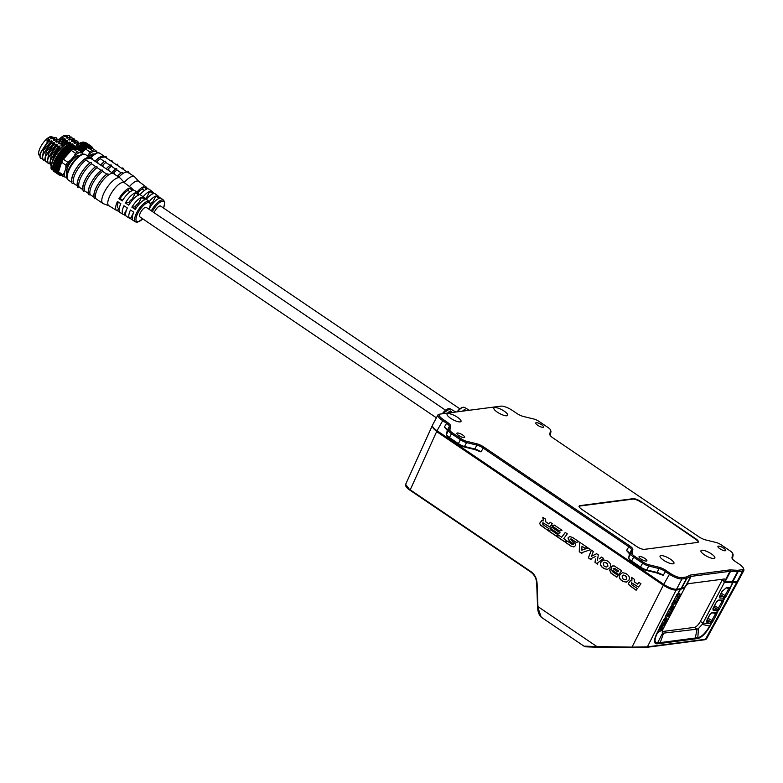 <?xml version="1.0" encoding="UTF-8"?>
<svg xmlns="http://www.w3.org/2000/svg" width="783" height="783" viewBox="0 0 783 783"><rect width="100%" height="100%" fill="white"/><g stroke="black" fill="none" stroke-linecap="round" stroke-linejoin="round"><path stroke-width="1.17" d="M149.24 209.423L150.473 204.001L149.347 201.544A12.293 4.346 124.1 0 0 147.889 201.241A12.293 4.346 124.1 0 0 137.73 210.901A12.293 4.346 124.1 0 0 135.547 221.902L133.159 220.454A12.44 4.395 -55.9 0 1 133.824 212.222L130.448 210.001A12.645 4.473 124.1 0 0 129.753 218.388L126.621 216.49A12.831 4.532 -55.9 0 1 127.326 207.955L123.949 205.743A13.027 4.61 124.1 0 0 123.215 214.434L120.073 212.526A13.213 4.669 -55.9 0 1 120.827 203.688L117.44 201.476A13.419 4.747 124.1 0 0 116.677 210.47A13.419 4.747 124.1 0 0 117.43 210.715L119.525 211.987M109.121 205.86A13.888 4.913 -55.9 0 1 108.827 205.714A13.888 4.913 -55.9 0 1 111.284 193.293A13.888 4.913 -55.9 0 1 122.755 182.37A13.888 4.913 -55.9 0 1 124.399 182.723L131.73 188.253A13.419 4.747 124.1 0 0 130.82 187.9L134.02 190.308A13.213 4.669 -55.9 0 1 134.901 190.651L137.828 192.853A13.027 4.61 124.1 0 0 136.976 192.52L140.177 194.928A12.831 4.532 -55.9 0 1 141.009 195.251L143.935 197.463A12.645 4.473 124.1 0 0 143.123 197.14L146.323 199.548A12.44 4.395 -55.9 0 1 147.116 199.861L149.347 201.544M129.753 218.388A12.645 4.473 124.1 0 0 130.438 218.623L132.66 219.974M123.215 214.434A13.027 4.61 124.1 0 0 123.939 214.669L126.092 215.981M131.906 207.231L135.293 209.443A12.44 4.395 -55.9 0 1 144.865 199.734L141.664 197.336A12.645 4.473 124.1 0 0 131.906 207.231L135.067 206.82A5.716 2.026 -55.9 0 1 138.503 203.326L141.664 197.336M125.407 202.963L128.784 205.185A12.831 4.532 -55.9 0 1 138.708 195.114L135.518 192.716A13.027 4.61 124.1 0 0 125.407 202.963L128.735 202.533A5.716 2.026 -55.9 0 1 132.18 199.039L135.518 192.716M118.908 198.696L122.285 200.918A13.213 4.669 -55.9 0 1 132.562 190.494L129.361 188.096A13.419 4.747 124.1 0 0 118.908 198.696L120.171 198.539L122.696 200.242M436.385 417.799L139.903 216.901A5.716 2.026 -55.9 0 1 140.969 211.762A5.716 2.026 -55.9 0 1 145.667 207.309A5.716 2.026 -55.9 0 1 146.313 207.436L445.527 410.184M132.327 189.026A13.419 4.747 124.1 0 0 131.73 188.253M138.405 193.597A13.027 4.61 124.1 0 0 137.828 192.853M144.483 198.168A12.645 4.473 124.1 0 0 143.935 197.463M124.526 182.821L120.445 178.328A15.357 5.432 124.1 0 0 120.093 178.025A15.357 5.432 124.1 0 0 118.35 177.692A15.357 5.432 124.1 0 0 105.734 189.652A15.357 5.432 124.1 0 0 102.867 203.453A15.357 5.432 124.1 0 0 103.278 203.668L108.964 205.792M102.867 203.453L96.515 199.146A15.357 5.432 -55.9 0 1 95.918 198.52A15.357 5.432 -55.9 0 1 98.257 187.333A15.357 5.432 -55.9 0 1 108.24 175.147A15.357 5.432 -55.9 0 1 111.998 173.395A15.357 5.432 -55.9 0 1 113.741 173.718L120.093 178.025M108.768 170.577L108.514 169.255L107.379 169.637L112.899 173.376M107.379 169.637L97.63 163.04L97.581 161.905M85.934 158.939L90.671 158.323L97.63 163.04M90.055 162.825L85.973 160.055A15.357 5.432 124.1 0 0 75.99 172.24A15.357 5.432 124.1 0 0 73.651 183.428L77.243 185.865M91.288 162.512L90.143 162.884L91.288 162.512L91.533 163.833L95.614 166.593M84.779 190.974A15.357 5.432 -55.9 0 1 87.128 179.787A15.357 5.432 -55.9 0 1 97.102 167.601L101.183 170.371M106.752 174.139L102.671 171.379A15.357 5.432 -55.9 0 0 92.697 183.555A15.357 5.432 -55.9 0 0 90.348 194.742L89.008 194.928M107.995 173.826L106.85 174.208L107.995 173.826L108.24 175.147M95.918 198.52L94.567 198.686C91.229 193.284 99.901 179.072 107.105 173.885M106.85 174.198A15.357 5.432 124.1 0 0 94.146 196.621M93.94 197.179L90.348 194.742M83.438 191.14L84.789 190.974L88.371 193.401M91.542 163.833A15.357 5.432 124.1 0 0 81.559 176.018A15.357 5.432 124.1 0 0 79.22 187.206L82.812 189.633M114.338 174.355L114.083 173.033L112.938 173.415M103.199 166.808L102.955 165.487L103.787 167.2M102.955 165.487L101.81 165.869M96.24 162.091L97.386 161.719M92.071 159.262L92.012 158.137M85.318 158.616A15.357 5.432 124.1 0 1 88.342 157.363A15.357 5.432 124.1 0 1 90.084 157.686A15.357 5.432 124.1 0 1 90.671 158.313L91.817 157.941M73.651 183.437A15.357 5.432 124.1 0 0 73.661 183.437L72.281 183.565C68.963 178.201 77.634 163.99 84.838 158.792M85.973 160.055L85.729 158.734L84.584 159.115A15.357 5.432 124.1 0 0 71.879 181.539M85.729 158.734L84.584 159.115M90.143 162.884A15.357 5.432 124.1 0 0 77.448 185.307M77.879 187.382L79.22 187.196M83.018 189.085A15.357 5.432 -55.9 0 1 95.712 166.662L96.857 166.28L95.712 166.662M97.102 167.601L96.857 166.28M88.577 192.853A15.357 5.432 -55.9 0 1 101.281 170.43L102.426 170.058L102.671 171.379M101.281 170.43L102.426 170.058M130.438 218.623L133.599 212.633A5.716 2.026 -55.9 0 1 133.57 212.614A5.716 2.026 -55.9 0 1 133.179 211.792M127.179 208.278A5.716 2.026 -55.9 0 1 126.866 207.652M126.68 209.462L123.939 214.669M119.163 208.767L118.174 208.102A10.619 3.758 -55.9 0 1 118.38 202.083M118.644 208.425L117.43 210.715M139.364 203.903L138.503 203.326M135.067 206.82L136.389 207.71M132.914 199.538L132.18 199.039M128.735 202.533L129.949 203.345M129.361 188.096L128.099 190.494A10.619 3.758 -55.9 0 0 120.171 198.539M130.076 191.835L128.099 190.494M732.418 558.925L733.142 555.02A6.538 1.83 27.8 0 0 733.094 554.57L732.663 553.366A5.559 1.556 27.8 0 0 730.236 550.968L721.309 544.919A5.559 1.556 27.8 0 0 716.083 542.492L705.757 539.957A7.517 2.104 -152.2 0 1 698.7 536.678L553.131 438.04A7.517 2.104 -152.2 0 1 549.842 434.79A7.517 2.104 -152.2 0 1 549.783 434.271L550.518 430.298A5.559 1.556 27.8 0 0 550.478 429.916A5.559 1.556 27.8 0 0 548.041 427.518L539.115 421.469A5.559 1.556 27.8 0 0 533.898 419.042L523.573 416.517A7.517 2.104 -152.2 0 1 516.506 413.228L512.552 410.546A9.474 2.652 27.8 0 0 500.973 406.132L440.222 414.06A9.474 2.652 27.8 0 0 439.899 414.119A9.474 2.652 27.8 0 0 443.325 419.58L447.279 422.262A7.517 2.104 -152.2 0 1 450.626 426.04L449.892 430.004A5.559 1.556 27.8 0 0 452.368 432.793L461.295 438.842A5.559 1.556 27.8 0 0 466.511 441.269L476.837 443.795A7.517 2.104 -152.2 0 1 483.904 447.083L629.473 545.712A7.517 2.104 -152.2 0 1 632.821 549.48L632.077 553.454A5.559 1.556 27.8 0 0 634.553 556.243L643.479 562.292A5.559 1.556 27.8 0 0 648.706 564.719L659.032 567.244A7.517 2.104 -152.2 0 1 666.088 570.533L670.042 573.215A9.474 2.652 27.8 0 0 681.621 577.629L686.397 577.002L690.469 575.045L729.981 569.887L737.596 570.318L742.382 569.701A9.474 2.652 27.8 0 0 743.419 568.272A9.474 2.652 27.8 0 0 739.279 564.171L735.315 561.489A7.517 2.104 -152.2 0 1 732.036 558.24A7.517 2.104 -152.2 0 1 731.968 557.721L732.712 553.747A5.559 1.556 27.8 0 0 732.663 553.366M550.224 435.475L550.958 431.57A6.538 1.83 27.8 0 0 550.899 431.12L550.478 429.916M464.192 437.619A4.414 1.233 -152.2 0 1 459.474 435.994A4.414 1.233 -152.2 0 1 456.871 433.244A4.414 1.233 -152.2 0 1 457.35 432.989A4.414 1.233 -152.2 0 1 462.068 434.614A4.414 1.233 -152.2 0 1 464.671 437.364A4.414 1.233 -152.2 0 1 464.192 437.619M536.218 422.693A4.414 1.233 -152.2 0 1 540.936 424.317A4.414 1.233 -152.2 0 1 543.539 427.068A4.414 1.233 -152.2 0 1 543.059 427.322A4.414 1.233 -152.2 0 1 538.342 425.688A4.414 1.233 -152.2 0 1 535.738 422.947A4.414 1.233 -152.2 0 1 536.218 422.693M639.545 556.439A4.414 1.233 -152.2 0 1 644.252 558.064A4.414 1.233 -152.2 0 1 646.866 560.804A4.414 1.233 -152.2 0 1 646.376 561.068A4.414 1.233 -152.2 0 1 641.659 559.434A4.414 1.233 -152.2 0 1 639.055 556.693A4.414 1.233 -152.2 0 1 639.545 556.439M725.244 550.772A4.414 1.233 -152.2 0 1 720.526 549.137A4.414 1.233 -152.2 0 1 717.923 546.397A4.414 1.233 -152.2 0 1 718.412 546.143A4.414 1.233 -152.2 0 1 723.12 547.767A4.414 1.233 -152.2 0 1 725.733 550.508A4.414 1.233 -152.2 0 1 725.244 550.772M494.729 407.561A7.84 2.192 -152.2 0 1 503.107 410.449A7.84 2.192 -152.2 0 1 507.736 415.333A7.84 2.192 -152.2 0 1 506.875 415.783A7.84 2.192 -152.2 0 1 498.497 412.895A7.84 2.192 -152.2 0 1 493.858 408.012A7.84 2.192 -152.2 0 1 494.729 407.561M447.993 413.659A7.84 2.192 -152.2 0 1 456.372 416.556A7.84 2.192 -152.2 0 1 461.001 421.43A7.84 2.192 -152.2 0 1 460.14 421.89A7.84 2.192 -152.2 0 1 451.762 418.993A7.84 2.192 -152.2 0 1 447.122 414.119A7.84 2.192 -152.2 0 1 447.993 413.659M660.93 555.587A7.84 2.192 -152.2 0 1 669.308 558.485A7.84 2.192 -152.2 0 1 673.948 563.359A7.84 2.192 -152.2 0 1 673.077 563.819A7.84 2.192 -152.2 0 1 664.698 560.922A7.84 2.192 -152.2 0 1 660.069 556.047A7.84 2.192 -152.2 0 1 660.93 555.587M701.832 550.243A7.84 2.192 -152.2 0 1 710.21 553.141A7.84 2.192 -152.2 0 1 714.84 558.025A7.84 2.192 -152.2 0 1 713.979 558.475A7.84 2.192 -152.2 0 1 705.6 555.587A7.84 2.192 -152.2 0 1 700.961 550.703A7.84 2.192 -152.2 0 1 701.832 550.243M641.12 501.737L695.519 538.596A6.538 1.83 -152.2 0 1 698.377 542.022A6.538 1.83 -152.2 0 1 697.663 542.404L644.35 549.363A6.538 1.83 -152.2 0 1 636.373 546.319L581.965 509.459A6.538 1.83 -152.2 0 1 579.107 506.024A6.538 1.83 -152.2 0 1 579.831 505.642L633.134 498.683A6.538 1.83 -152.2 0 1 641.12 501.737L695.304 539.017A6.538 1.83 27.8 0 1 698.221 542.208M729.981 569.887L730.275 571.267L690.841 576.415L690.469 575.045M690.841 576.415L685.233 586.741L681.533 588.522A6.861 1.918 -152.2 0 1 681.083 588.65L676.532 589.247A10.453 2.926 -152.2 0 1 663.759 584.363L437.031 430.738A10.453 2.926 -152.2 0 1 432.461 425.257L437.873 414.99A10.453 2.926 27.8 0 0 442.444 420.471L446.408 423.153A6.538 1.83 -152.2 0 1 449.315 426.432L448.571 430.405A6.538 1.83 27.8 0 0 451.488 433.684L452.368 432.793M722.494 579.224A4.904 1.732 124.1 0 1 722.317 579.792L724.872 581.515L725.107 580.546A4.904 1.732 -55.9 0 0 724.804 579.107A4.904 1.732 -55.9 0 0 724.246 578.999L688.942 583.609A4.904 1.732 -55.9 0 0 686.202 585.625L685.438 586.663A6.861 1.918 27.8 0 0 685.233 586.741M681.533 588.522L686.945 578.255L686.397 577.002M686.945 578.255L690.645 576.474M643.479 562.292L642.598 563.183A6.538 1.83 27.8 0 0 648.745 566.04L659.071 568.566A6.538 1.83 -152.2 0 1 665.217 571.414L669.171 574.096A10.453 2.926 27.8 0 0 681.944 578.98L686.75 578.314M725.195 581.524L730.608 571.257L738.144 571.639L742.695 571.042A10.453 2.926 27.8 0 0 743.85 570.435L738.438 580.702A10.453 2.926 -152.2 0 1 737.283 581.309L732.731 581.906A6.861 1.918 -152.2 0 1 732.125 581.926L725.195 581.524A6.861 1.918 27.8 0 0 724.872 581.515M439.018 414.373A10.453 2.926 27.8 0 0 438.666 414.442A10.453 2.926 27.8 0 0 437.873 414.99M648.706 564.719L648.745 566.04L646.699 569.926L645.769 570.269L656.105 572.794A7.517 2.104 27.8 0 1 659.854 574.184L663.162 575.299A6.538 1.83 27.8 0 0 657.025 572.451L646.699 569.926A6.538 1.83 -152.2 0 1 640.553 567.068L640.553 567.841L631.627 561.793A5.559 1.556 -152.2 0 1 629.199 559.385L628.769 558.191A6.538 1.83 -152.2 0 1 628.72 557.741L629.454 553.767A6.538 1.83 27.8 0 0 629.405 553.317A6.538 1.83 27.8 0 0 626.547 550.488L628.974 553.268A7.517 2.104 27.8 0 1 629.444 553.826M461.295 438.842L460.414 439.733A6.538 1.83 27.8 0 0 466.551 442.591L476.886 445.116L474.831 449.002A6.538 1.83 27.8 0 1 480.977 451.86L477.659 450.744A7.517 2.104 27.8 0 0 473.911 449.344L463.585 446.819A5.559 1.556 -152.2 0 1 458.368 444.392L449.442 438.343L449.442 437.57A6.538 1.83 -152.2 0 1 446.584 434.741A6.538 1.83 -152.2 0 1 446.525 434.291L447.269 430.317A6.538 1.83 27.8 0 0 447.21 429.867A6.538 1.83 27.8 0 0 444.353 427.038L446.79 429.818A7.517 2.104 27.8 0 1 447.259 430.376M476.837 443.795L476.886 445.116A6.538 1.83 -152.2 0 1 483.023 447.974L628.592 546.603A6.538 1.83 -152.2 0 1 631.499 549.881L630.765 553.855A6.538 1.83 27.8 0 0 633.672 557.134L634.553 556.243M645.769 570.269A5.559 1.556 -152.2 0 1 640.553 567.841M449.442 438.343A5.559 1.556 -152.2 0 1 447.005 435.945L446.584 434.741M473.911 449.344L474.831 449.002L464.505 446.476A6.538 1.83 -152.2 0 1 458.368 443.618L458.368 444.392M449.442 437.57L458.368 443.618L460.414 439.733L451.488 433.684L449.442 437.57M642.598 563.183L633.672 557.134L631.627 561.019L640.553 567.068L642.598 563.183M631.627 561.793L631.627 561.019A6.538 1.83 -152.2 0 1 628.769 558.191M737.87 571.639L737.596 570.318M743.85 570.435A10.453 2.926 27.8 0 0 743.85 569.466L743.419 568.272M640.895 502.148A6.538 1.83 27.8 0 0 632.918 499.104L579.606 506.063A6.538 1.83 27.8 0 0 579.048 506.258M60.095 152.078L60.634 151.687A16.335 5.775 -55.9 0 1 61.182 151.021L65.997 154.28A16.335 5.775 124.1 0 0 65.439 154.946L65.38 155.66L60.095 152.078L59.625 152.988A16.335 5.775 -55.9 0 0 59.097 153.703L58.314 154.505L63.609 158.088L63.903 157.657L58.608 154.075M66.624 154.153L61.338 150.571M60.007 164.45L59.391 164.831A16.335 5.775 124.1 0 0 59.087 165.556L59.42 166.299L58.588 166.887A16.335 5.775 124.1 0 0 58.412 167.425A16.335 5.775 124.1 0 0 58.363 167.572L58.559 168.414L53.264 164.861L53.557 164.313A16.335 5.775 -55.9 0 1 53.606 164.166A16.335 5.775 -55.9 0 1 53.782 163.627L54.281 162.296A16.335 5.775 -55.9 0 1 54.585 161.572L54.712 160.897L60.281 164.215L55.221 160.172A16.335 5.775 -55.9 0 1 55.593 159.429L55.75 158.773L61.338 162.061L61.162 161.259L56.356 158A16.335 5.775 -55.9 0 1 56.787 157.246L56.963 156.61L62.562 159.879L62.464 159.076L57.658 155.827A16.335 5.775 -55.9 0 1 58.148 155.083L58.314 154.505M55.221 160.172L54.712 160.897M56.356 158L55.75 158.773M57.658 155.827L56.963 156.61M61.651 150.209L62.239 149.827A16.335 5.775 -55.9 0 1 62.797 149.22L63.854 148.163A16.335 5.775 -55.9 0 1 64.421 147.644L65.459 146.744A16.335 5.775 -55.9 0 1 66.007 146.313L71.253 149.622M78.212 149.827L78.104 149.21A16.335 5.775 124.1 0 0 77.977 148.848L77.674 148.271A16.335 5.775 124.1 0 0 77.468 148.016L76.998 147.644A16.335 5.775 124.1 0 0 76.714 147.507L76.108 147.361A16.335 5.775 124.1 0 0 75.745 147.341L75.011 147.41A16.335 5.775 124.1 0 0 74.591 147.517L73.739 147.811A16.335 5.775 124.1 0 0 73.269 148.026L72.33 148.535A16.335 5.775 124.1 0 0 71.821 148.858L71.645 149.484L66.056 146.118M66.359 145.902L67.005 145.599A16.335 5.775 -55.9 0 1 67.524 145.276L72.809 148.75M73.093 148.594L67.524 145.168M67.808 145.012L68.464 144.767A16.335 5.775 -55.9 0 1 68.933 144.552L74.17 148.104L68.875 144.532M69.139 144.434L69.785 144.258A16.335 5.775 -55.9 0 1 69.824 144.238A16.335 5.775 -55.9 0 1 70.206 144.16L70.088 144.219M70.313 144.189L70.94 144.082A16.335 5.775 -55.9 0 1 71.302 144.101L71.116 144.238M71.302 144.287L71.909 144.248A16.335 5.775 -55.9 0 1 72.193 144.385L76.998 147.644M69.315 144.385A15.68 5.54 124.1 0 0 69.051 144.454A15.68 5.54 124.1 0 0 53.479 163.578A15.68 5.54 124.1 0 0 52.764 168.492L52.852 169.285M60.193 148.682L57.531 148.917L59.958 146.568L59.107 145.99L55.006 147.204L57.423 144.855L56.582 144.278L52.471 145.491L54.898 143.142L54.047 142.565L49.946 143.778L52.363 141.429L51.521 140.852L47.411 142.056L49.838 139.717L48.223 139.472L48.869 139.051L47.597 138.2L49.172 137.172L50.445 138.033L52.128 136.937L50.66 138.18L51.512 138.757L55.436 137.426L53.195 139.893L54.037 140.47L57.971 139.139L55.72 141.615L56.572 142.183L60.497 140.852L58.255 143.328L59.107 143.906L63.208 142.692L60.78 145.041L61.632 145.618L65.283 144.356M59.821 148.721A11.892 4.209 124.1 0 0 53.645 157.589L53.704 157.569A11.765 4.16 -55.9 0 1 60.046 148.574M55.006 147.204L48.164 157.804L47.548 159.869L48.106 163.353L49.906 163.373M52.471 145.491L45.629 156.091L45.023 158.156L45.58 161.641L47.371 161.66M49.946 143.778L43.104 154.368L42.488 156.443L43.045 159.918L44.846 159.947M47.411 142.056L40.569 152.656L39.953 154.731L40.52 158.205L42.311 158.235M49.926 162.551L51.277 155.191L59.107 145.99M50.366 160.231L59.958 146.568M57.531 148.917L50.689 159.517L50.083 161.582L50.729 165.125M51.472 165.419C49.848 165.096 49.652 163.167 50.875 159.634L52.392 157.236A12.871 4.551 124.1 0 1 57.746 149.064M51.277 165.379L50.641 165.066M51.893 162.541L53.479 157.54M53.645 157.589L52.392 157.236M48.938 163.696C47.313 163.373 47.117 161.455 48.34 157.921L55.182 147.321M47.832 158.509L57.423 144.855M47.401 160.838L48.742 153.478L56.582 144.278M46.403 161.983C44.788 161.66 44.592 159.732 45.805 156.208L52.647 145.609M45.306 156.796L54.898 143.142M44.866 159.115L46.217 151.765L54.047 142.565M43.877 160.27C42.253 159.947 42.057 158.019 43.28 154.496L50.122 143.896M42.771 155.083L52.363 141.429M42.341 157.403L43.682 150.052L51.521 140.852M41.342 158.558C39.727 158.235 39.522 156.306 40.745 152.783L47.587 142.183M40.236 153.39L49.838 139.717M39.806 155.69L39.404 155.425A11.187 3.954 -55.9 0 1 39.15 150.395A11.187 3.954 -55.9 0 1 47.597 138.2M49.172 137.172A11.187 3.954 -55.9 0 1 51.962 136.898L52.079 136.976M54.379 137.71L52.128 136.937M50.66 138.18L53.469 137.935M56.307 137.808L55.436 137.426M55.613 137.544L57.345 139.296M53.195 139.893L55.994 139.648M58.842 139.531L57.971 139.139M58.148 139.266L59.88 141.018M55.72 141.615L58.529 141.361M61.377 141.243L60.497 140.852M60.673 140.979L62.415 142.731M58.255 143.328L61.054 143.074M63.903 142.956L63.032 142.575M63.208 142.692L64.94 144.444M60.78 145.041L63.589 144.786M77.497 156.522L76.969 156.189L77.497 156.522M77.233 157.452A2.936 1.037 -55.9 0 1 77.497 156.894A10.296 3.641 124.1 0 0 77.507 156.698M66.526 172.025L68.297 171.271M67.25 173.17A10.296 3.641 -55.9 0 1 67.103 173.014L66.692 171.585A10.296 3.641 -55.9 0 1 66.692 171.213L67.113 168.942A10.296 3.641 -55.9 0 1 67.191 168.697A10.296 3.641 -55.9 0 1 67.269 168.443L68.454 165.673A10.296 3.641 -55.9 0 1 68.747 165.115L70.529 162.267A10.296 3.641 -55.9 0 1 70.91 161.738L73.005 159.252A10.296 3.641 -55.9 0 1 73.416 158.832L75.511 157.08A10.296 3.641 -55.9 0 1 75.892 156.835L77.664 156.081A10.296 3.641 -55.9 0 1 77.957 156.042L79.142 156.414M66.956 174.374A11.432 4.042 -55.9 0 1 66.839 169.343A11.432 4.042 -55.9 0 1 73.044 159.125A11.432 4.042 -55.9 0 1 79.778 155.455M77.957 156.042L78.094 156.541M77.214 156.355L77.928 156.835M82.646 154.153A14.701 5.197 124.1 0 0 81.931 152.969L79.563 152.636A14.701 5.197 124.1 0 0 74.287 156.062L70.411 160.427A14.701 5.197 124.1 0 0 65.87 168.11L64.372 172.808A14.701 5.197 124.1 0 0 65.106 177.066L66.78 177.301M64.372 172.808L62.836 174.726L58.539 171.81L61.583 162.247A15.68 5.54 124.1 0 0 59.302 167.523A15.68 5.54 124.1 0 0 58.539 171.81A15.68 5.54 -55.9 0 0 58.823 173.464A15.68 5.54 124.1 0 0 62.053 174.785M53.557 164.313L58.666 168.042M58.559 168.414L58.236 169.823L53.068 166.172L53.264 164.861M58.373 170.038L57.697 170.537A16.335 5.775 124.1 0 0 57.639 171.086L52.833 167.826A16.335 5.775 -55.9 0 1 52.892 167.278L53.068 166.172M58.206 171.604L57.619 172.045A16.335 5.775 124.1 0 0 57.658 172.505L52.941 169.735L57.805 173.278A16.335 5.775 124.1 0 0 57.922 173.64L53.117 170.381A16.335 5.775 -55.9 0 1 52.999 170.028M53.724 170.948L53.636 171.223A16.335 5.775 -55.9 0 1 53.43 170.968L58.608 173.934M58.236 174.227A16.335 5.775 124.1 0 0 58.441 174.482L59.009 174.531M58.96 174.531L58.911 174.844A16.335 5.775 124.1 0 0 59.195 174.981L59.802 175.138A16.335 5.775 124.1 0 0 60.164 175.157L60.888 175.118A16.335 5.775 124.1 0 0 61.133 175.03M70.206 144.16L75.599 147.772L70.206 144.111M66.007 146.313L70.813 149.573A16.335 5.775 124.1 0 0 70.264 150.003L70.118 150.669L64.823 147.087M66.947 153.791L67.044 153.077A16.335 5.775 124.1 0 1 67.602 152.479L68.669 151.422A16.335 5.775 124.1 0 1 69.227 150.904L70.118 150.669M63.903 157.657L63.903 156.962A16.335 5.775 124.1 0 1 64.431 156.248L65.38 155.66M63.609 158.088L62.953 158.332A16.335 5.775 124.1 0 0 62.464 159.076M62.248 160.192L61.603 160.495A16.335 5.775 124.1 0 0 61.162 161.259M61.035 162.335L60.399 162.678A16.335 5.775 124.1 0 0 60.027 163.432M65.889 165.164L61.583 162.247A15.68 5.54 -55.9 0 1 63.354 159.252L71.224 150.375A15.68 5.54 124.1 0 0 63.354 159.252L67.661 162.169A15.68 5.54 124.1 0 0 65.889 165.164L65.87 168.11M75.52 153.282L71.224 150.375A15.68 5.54 -55.9 0 1 73.279 149.034L78.094 149.71A15.68 5.54 124.1 0 0 73.279 149.034L77.576 151.951A15.68 5.54 124.1 0 0 75.52 153.282L74.287 156.062M82.695 154.143L82.646 153.654A15.68 5.54 124.1 0 0 82.401 152.626L81.931 152.969M79.563 152.636L77.576 151.951M78.094 149.71L82.401 152.626M70.411 160.427L67.661 162.169M62.836 174.726A15.68 5.54 124.1 0 0 63.129 176.381L65.106 177.066M58.823 173.464L63.129 176.381M65.077 156.052L59.792 152.47M58.49 167.924L53.43 164.499M58.872 174.824L53.88 171.095M53.43 170.968L53.264 170.4M53.166 170.195L58.011 173.728M52.843 169.148L52.852 169.245A16.335 5.775 -55.9 0 1 52.813 168.785L52.755 167.905L57.815 171.32M53.224 165.536L58.02 168.785M57.913 169.598L53.029 166.299M52.833 167.865L57.639 171.115M67.602 145.217L72.457 148.506M66.124 146.167L71.106 149.543M64.529 147.37L69.726 150.894M63.247 148.535L68.532 152.117M68.209 152.44L62.924 148.858M48.986 139.139L46.774 140.95L48.223 139.472M465.131 410.811A9.827 3.475 -55.9 0 1 465.885 410.312L464.573 409.558A9.719 3.435 124.1 0 0 462.508 411.153M463.83 410.977L464.573 409.558M69.442 143.465L70.47 142.643L69.628 142.075L65.518 143.279L67.945 140.93L67.093 140.353L62.992 141.566L65.41 139.217L64.568 138.64L61.015 139.873L63.178 137.7L61.916 136.849L63.492 135.821L64.754 136.682L68.522 135.244L66.242 137.691L67.093 138.268L71.194 137.054L68.767 139.403L69.618 139.981L73.719 138.767L71.302 141.116L72.153 141.694L76.254 140.48L73.827 142.829L74.679 143.406L78.603 142.075M78.78 142.193L76.362 144.542L78.036 144.092M76.362 144.542L76.959 144.953M72.525 144.708L73.005 144.366L72.153 143.788L71.361 144.131M75.119 146.372L74.17 145.726M79.191 145.775L78.731 146.294L83.536 149.543A16.335 5.775 124.1 0 0 82.978 150.072L82.841 150.767L77.556 147.184L77.106 147.87M83.634 143.035A15.68 5.54 124.1 0 0 83.36 143.103A15.68 5.54 124.1 0 0 76.9 147.586M77.556 147.184L78.173 146.812A16.335 5.775 -55.9 0 1 78.731 146.294M92.521 148.476L92.414 147.86A16.335 5.775 124.1 0 0 92.296 147.498L91.983 146.92A16.335 5.775 124.1 0 0 91.777 146.666L91.317 146.294A16.335 5.775 124.1 0 0 91.024 146.157L90.417 146.01A16.335 5.775 124.1 0 0 90.065 145.99L89.321 146.059A16.335 5.775 124.1 0 0 88.9 146.157L88.058 146.46A16.335 5.775 124.1 0 0 87.579 146.675L86.649 147.184A16.335 5.775 124.1 0 0 86.13 147.507L85.122 148.222A16.335 5.775 124.1 0 0 84.584 148.653L84.427 149.318L78.819 146.01M79.132 145.736L79.778 145.393A16.335 5.775 -55.9 0 1 80.316 144.963L81.324 144.248A16.335 5.775 -55.9 0 1 81.833 143.925L87.119 147.4M87.412 147.243L81.833 143.818M82.117 143.661L82.773 143.416A16.335 5.775 -55.9 0 1 83.252 143.201L88.479 146.754L83.194 143.172M83.448 143.083L84.094 142.907A16.335 5.775 -55.9 0 1 84.133 142.888A16.335 5.775 -55.9 0 1 84.515 142.8L84.398 142.868M84.623 142.839L85.249 142.731A16.335 5.775 -55.9 0 1 85.611 142.751L85.435 142.888M85.611 142.927L86.218 142.898A16.335 5.775 -55.9 0 1 86.502 143.035L91.317 146.294M82.362 152.607L85.533 149.015A15.68 5.54 124.1 0 0 81.961 152.333M88.596 154.701L89.839 151.931L85.533 149.015A15.68 5.54 -55.9 0 1 87.588 147.684L92.404 148.359A15.68 5.54 124.1 0 0 87.588 147.684L93.872 151.285A14.701 5.197 124.1 0 0 88.596 154.701L87.5 155.944M84.515 142.8L89.477 146.127M85.65 148.349L80.316 144.963M83.536 149.543L84.427 149.318M77.644 148.232L81.921 151.129L82.841 150.767M81.921 151.129A16.335 5.775 124.1 0 0 81.354 151.726L81.256 152.44M82.518 151.09L77.233 147.507M84.055 149.553L78.877 146.039M85.425 148.193L80.453 144.826M85.964 148.134L80.669 144.552M86.766 147.155L81.921 143.876M97.014 152.793L96.955 152.303A15.68 5.54 124.1 0 0 96.71 151.276L93.872 151.285M96.955 152.802A14.701 5.197 124.1 0 0 96.24 151.618M88.508 156.62A11.432 4.042 -55.9 0 1 94.087 154.104M91.895 150.6A15.68 5.54 124.1 0 0 89.839 151.931M92.404 148.359L96.71 151.276M88.528 156.825L89.82 155.729A10.296 3.641 -55.9 0 1 90.202 155.484L91.973 154.731A10.296 3.641 -55.9 0 1 92.267 154.691L93.451 155.063M92.267 154.691L92.404 155.191M91.817 155.171L91.288 154.838L91.817 155.171M91.542 156.101A2.936 1.037 -55.9 0 1 91.807 155.543A10.296 3.641 124.1 0 0 91.817 155.347M58.999 139.628A11.187 3.954 -55.9 0 1 61.916 136.849M63.492 135.821A11.187 3.954 -55.9 0 1 66.281 135.547L66.584 135.753M59.762 140.676A11.892 4.209 -55.9 0 1 61.485 138.797M73.827 142.829L76.636 142.584M76.254 140.48L77.987 142.232M76.949 140.744L76.078 140.363M71.302 141.116L74.101 140.871M73.719 138.767L75.462 140.519M74.424 139.031L73.543 138.65M68.767 139.403L71.576 139.149M71.194 137.054L72.927 138.806M71.889 137.319L71.018 136.937M66.242 137.691L69.041 137.436M68.659 135.342L70.401 137.094M69.354 135.606L68.982 135.371A12.871 4.551 -55.9 0 0 68.522 135.244M61.015 139.873L60.046 140.969M61.485 141.312L64.568 138.64M62.151 142.085L65.41 139.217M62.992 141.566L62.278 142.34M62.356 142.565L63.169 141.684M64.02 143.025L67.093 140.353M64.686 143.798L67.945 140.93M65.518 143.279L64.803 144.052M64.891 144.278L65.694 143.397M67.955 143.387L69.628 142.075M69.403 143.455L70.47 142.643M91.523 155.005L92.247 155.484M129.469 186.55A13.888 4.913 -55.9 0 1 137.064 181.02A13.888 4.913 -55.9 0 1 138.708 181.372L146.039 186.902A13.419 4.747 124.1 0 0 145.139 186.55L148.339 188.957A13.213 4.669 -55.9 0 1 149.21 189.29L152.147 191.502A13.027 4.61 124.1 0 0 151.285 191.169L154.486 193.577A12.831 4.532 -55.9 0 1 155.318 193.9L158.254 196.112A12.645 4.473 124.1 0 0 157.442 195.789L160.632 198.187A12.44 4.395 -55.9 0 1 161.425 198.51L163.657 200.194A12.293 4.346 124.1 0 0 162.198 199.88A12.293 4.346 124.1 0 0 151.315 210.823M158.802 196.807A12.645 4.473 124.1 0 0 158.254 196.112M152.714 192.246A13.027 4.61 124.1 0 0 152.147 191.502M146.636 187.675A13.419 4.747 124.1 0 0 146.039 186.902M154.153 212.751A5.716 2.026 -55.9 0 1 159.977 205.958A5.716 2.026 -55.9 0 1 160.623 206.086L459.846 408.834M149.935 207.544A12.44 4.395 -55.9 0 1 159.174 198.383L155.974 195.985A12.645 4.473 124.1 0 0 149.279 201.495M146.167 199.42A12.831 4.532 -55.9 0 1 153.028 193.763L149.827 191.365A13.027 4.61 124.1 0 0 143.083 196.827M139.961 194.761A13.213 4.669 -55.9 0 1 146.871 189.143L143.681 186.746A13.419 4.747 124.1 0 0 136.898 192.148M138.845 181.47L134.754 176.978A15.357 5.432 124.1 0 0 134.402 176.674A15.357 5.432 124.1 0 0 132.67 176.341A15.357 5.432 124.1 0 0 124.233 182.498M118.81 177.154A15.357 5.432 -55.9 0 1 122.549 173.797A15.357 5.432 -55.9 0 1 126.317 172.045A15.357 5.432 -55.9 0 1 128.05 172.368L134.402 176.674M128.647 173.004L128.392 171.683L127.257 172.054L123.078 169.226L122.833 167.905L121.688 168.286L123.078 169.226M100.244 157.589L104.991 156.972L121.688 168.286M96.994 161.592A15.357 5.432 -55.9 0 1 100.283 158.704L104.364 161.474M109.933 165.242L105.852 162.482A15.357 5.432 124.1 0 0 102.553 165.37M108.132 169.138A15.357 5.432 -55.9 0 1 111.421 166.25L115.502 169.02M121.062 172.789L116.98 170.028A15.357 5.432 -55.9 0 0 113.701 172.906M122.305 172.475L121.159 172.857L122.305 172.475L122.549 173.797M121.15 172.857A15.357 5.432 124.1 0 0 117.421 176.214M111.724 172.583A15.357 5.432 -55.9 0 1 115.59 169.079L116.736 168.697L116.98 170.028M115.59 169.079L116.736 168.697M106.155 168.815A15.357 5.432 -55.9 0 1 110.031 165.311L111.176 164.929L111.421 166.25M110.031 165.311L111.176 164.929M105.852 162.482L105.607 161.161L104.462 161.533A15.357 5.432 124.1 0 0 100.586 165.037M105.607 161.161L104.462 161.533M100.038 157.383L98.893 157.765L100.038 157.383L100.283 158.704M98.893 157.765A15.357 5.432 124.1 0 0 95.017 161.269M104.991 156.962A15.357 5.432 124.1 0 0 104.393 156.336A15.357 5.432 124.1 0 0 102.651 156.013A15.357 5.432 124.1 0 0 99.627 157.266M104.991 156.972L106.126 156.59L106.968 158.313M106.126 156.59L106.38 157.912M110.55 160.74L111.695 160.358L111.949 161.689M117.46 164.332L116.119 164.518M117.264 164.136L117.509 165.458M150.473 204.011A5.716 2.026 -55.9 0 1 152.812 201.975L153.674 202.552M155.974 195.985L152.812 201.975M145.158 198.667A5.716 2.026 -55.9 0 1 146.49 197.688L147.224 198.187M149.827 191.365L146.49 197.688M143.681 186.746L142.408 189.143A10.619 3.758 -55.9 0 0 137.73 192.784M144.395 190.484L142.408 189.143M432.363 425.776L432.01 426.236L436.64 431.59L663.338 585.195C668.565 588.552 672.822 590.176 676.111 590.069L679.957 589.57A6.362 1.781 27.8 0 0 680.339 589.472L684.939 587.495L663.436 628.289L658.777 630.374L657.397 632.997C654.245 639.584 654.265 642.912 657.446 642.97L660.226 642.598L663.436 633.555L662.496 633.251L697.036 629.17L695.314 638.018L698.103 637.656C701.891 636.696 705.698 632.87 709.535 626.185L710.915 623.562L702.968 623.131L724.471 582.337L732.477 582.669A6.362 1.781 27.8 0 0 732.976 582.65L736.823 582.151L705.483 639.28L647.384 646.866L632.018 647.11L632.361 647.756L646.631 647.335A0.998 0.891 -97.4 0 0 646.748 647.335L704.837 639.75A0.998 0.891 82.6 0 0 705.483 639.28L704.837 639.75A0.998 0.891 82.6 0 1 704.72 639.75L646.856 647.306M632.361 647.756L632.018 647.11L596.9 646.572L597.243 647.208L585.684 646.425M584.832 646.151L596.9 646.572L597.243 647.208C581.348 646.738 586.584 646.817 584.226 646.308L541.249 617.19L537.549 606.571L536.766 583.276M736.872 581.368A9.474 2.652 -152.2 0 1 736.089 581.632L732.213 582.131A5.373 1.507 -152.2 0 1 731.802 582.151L723.698 581.818L724.471 582.337M736.823 582.151L738.007 581.466M405.907 485.822L410.155 490.334C406.739 488.103 405.232 486.116 405.643 484.364L410.155 490.334L530.805 572.05C534.466 574.702 536.453 578.422 536.766 583.218L537.069 583.296C536.746 578.236 534.652 574.311 530.796 571.512L410.223 489.815L436.64 431.59M539.164 614.029L537.627 606.541M541.767 520.636L539.761 523.318L540.143 524.483L547.444 530.169L548.697 528.486L542.903 524.561L542.805 522.731L549.813 526.998L552.289 523.69L550.234 522.29L548.952 524.003L545.78 521.86L545.575 519.139L542.825 517.269L543.108 519.364M540.799 525.54L539.614 523.347L541.689 520.646L543.392 520.842M562.028 530.277L559.444 531.05L551.751 525.833L554.335 525.07L562.028 530.277M560.119 532.832L557.848 533.507L549.93 528.153L552.201 527.468L560.119 532.832M548.129 530.639L550.733 529.856L548.129 530.639L555.832 535.856L558.436 535.083L550.733 529.856M567.303 533.859L565.238 532.46L561.646 537.255L559.268 535.65L556.664 536.424L564.23 541.552L566.843 540.779L563.711 538.655L567.303 533.859M569.711 536.521L568.125 537.931L569.495 541.082L573.127 543.539L573.548 544.381L572.295 544.469L573.401 544.42L572.97 543.568L569.349 541.112L567.969 537.96L569.633 536.531L572.627 537.461L578.833 541.67L576.259 542.433L571.208 539.017L570.102 539.096L575.564 544.028L575.446 545.653L573.87 546.984L570.876 546.045L565.091 542.13L567.675 541.347L565.238 542.1L571.022 546.015L573.949 546.965M572.295 544.469L567.675 541.347M576.396 542.394L571.365 538.988L570.102 539.096M584.901 548.159L581.935 546.25L584.774 548.208L587.27 547.386L579.528 542.139L579.263 551.731L581.867 553.493L581.877 552.632L590.607 549.646L588.17 547.992L581.818 550.185L588.19 548.012M581.935 546.25L581.935 546.916A90.348 79.465 78.4 0 1 581.906 547.65L581.818 550.185M595.432 559.052L595.011 562.4L597.713 564.23L597.683 562.879L603.566 558.426L601.54 557.056L599.23 558.896M595.814 556.39L590.999 558.641L591.018 559.698L588.376 557.907L591.419 550.195M596.646 553.738L591.41 556.282A23.862 20.984 78.4 0 0 591.831 555.343L593.357 551.506L591.302 550.116L588.376 557.907M591.41 556.282L596.607 553.708L598.3 554.863L597.439 560.364M609.908 567.695L609.977 567.567C611.102 565.463 610.671 563.574 608.704 561.9L606.766 560.589L603.644 559.943L601.266 561.714C600.13 563.848 600.551 565.747 602.528 567.411L604.466 568.722L607.51 569.378M609.898 567.704L607.432 569.388L604.31 568.752L602.381 567.44C600.404 565.766 599.984 563.877 601.099 561.763M618.795 574.556L612.981 570.621L612.032 570.748L618.727 574.644L621.682 570.699L614.166 565.894L612.081 566.266L612.952 565.815M611.875 570.778L612.306 570.464L612.198 571.512L618.09 575.505L616.838 577.198L611.014 573.244L609.565 569.975L611.67 568.947L611.513 567.058A3.426 3.015 78.4 0 1 612.081 566.266L612.237 566.236A3.426 3.015 -101.6 0 0 611.67 567.029L611.826 568.918L609.712 569.936L611.161 573.215L616.906 577.11M610.838 568.908L611.826 568.918M619.911 574.516C618.785 576.621 619.216 578.51 621.183 580.183L623.121 581.495L626.243 582.141L628.788 580.32C629.914 578.206 629.483 576.317 627.506 574.644L625.578 573.332L622.456 572.686L620.067 574.458C618.942 576.591 619.363 578.49 621.34 580.154L623.278 581.466L626.322 582.121M630.432 580.712L628.426 583.394L628.808 584.568L636.119 590.255L637.372 588.562L631.568 584.637L631.47 582.816L638.478 587.084L640.954 583.766L638.899 582.366L637.616 584.089L634.445 581.935L634.25 579.214L631.49 577.345L631.773 579.44M629.463 585.615L628.279 583.423L630.354 580.722L632.057 580.917M684.411 587.133L684.939 587.495M679.928 588.796L679.517 588.973A5.373 1.507 -152.2 0 1 679.204 589.061L675.328 589.56A9.474 2.652 -152.2 0 1 663.759 585.146L437.031 431.521A9.474 2.652 -152.2 0 1 432.793 426.882M722.317 579.792L700.374 621.418A6.538 2.31 124.1 0 1 694.531 627.349L697.036 629.17L698.446 628.553L702.224 624.403A6.646 2.349 124.1 0 0 702.968 623.131L700.374 621.418M662.252 631.558L694.531 627.349M724.118 581.006L723.698 581.818M711.532 612.932A0.979 0.812 -88.4 0 0 712.227 612.463L709.936 614.342L707.44 619.059C706.364 621.418 706.53 622.749 707.969 623.053A0.979 0.812 -86.9 0 0 707.763 621.731L711.17 621.663A0.979 0.509 -132.7 0 1 711.825 622.769L710.915 623.562A6.362 1.781 27.8 0 0 711.414 623.552L711.825 622.769A2.339 0.822 -55.9 0 0 713.029 621.173L708.038 618.227M719.763 595.843L722.073 591.312L726.702 587.534A0.979 0.812 -88.4 0 1 726.007 587.994L728.415 587.955M719.587 596.029L719.851 598.006A0.979 0.812 -86.9 0 0 719.646 596.685L724.344 596.695A0.979 0.509 -132.7 0 1 724.989 597.791L722.21 600.727A0.979 0.852 -7.6 0 0 723.551 600.532L721.838 600.444M716.514 601.853L718.109 600.444A0.979 0.812 -88.4 0 0 718.814 599.984L716.514 601.853L713 608.518L713.264 610.495A0.979 0.812 -86.9 0 0 713.059 609.174L717.757 609.184A0.979 0.509 -132.7 0 1 718.412 610.28L715.633 613.216A0.979 0.852 -7.6 0 0 716.964 613.02L715.251 612.923M663.553 619.676L664.767 619.314L663.945 619.94A2.339 0.822 -55.9 0 0 662.741 621.536L657.015 633.095C653.629 640.171 653.658 643.763 657.084 643.851L697.761 638.546C701.803 637.47 705.894 633.339 710.034 626.165L711.414 623.552M658.395 630.472A6.362 1.781 -152.2 0 0 658.777 630.374L659.492 629.326L659.149 628.025M659.501 627.868L660.764 627.3A0.979 0.92 66 0 1 661.106 628.612L664.64 624.071L662.144 622.818M660.059 626.772L660.764 627.3L663.426 623.66L665.873 618.717M665.912 615.526L665.609 616.564A0.979 0.852 172.4 0 1 665.393 617.2L665.344 616.182M664.513 619.48L665.756 617.444L665.413 616.143M665.765 615.986L667.782 615.086A0.979 0.92 66 0 1 668.124 616.387L669.876 614.146L667.38 612.893M666.666 614.244L667.782 615.086L672.45 606.228M670.131 607.187L671.344 606.835L670.532 607.451A0.979 0.509 47.3 0 1 670.248 607.735M672.499 603.037L672.186 604.075A0.979 0.852 172.4 0 1 671.971 604.711L671.931 603.693M671.1 606.991L672.333 604.956L672 603.654M672.352 603.497L674.369 602.597A0.979 0.92 66 0 1 674.711 603.908L676.463 601.657L673.967 600.404M673.253 601.755L674.369 602.597L677.735 596.529L678.303 594.052M676.718 594.698L677.931 594.346L677.119 594.963A0.979 0.509 47.3 0 1 676.835 595.246M676.463 601.657L678.949 596.94C680.104 594.61 680.29 593.534 679.517 593.69A0.979 0.92 67.6 0 1 679.076 594.091L676.013 596.382M664.64 624.071L667.087 618.364A0.979 0.92 67.6 0 1 666.646 618.766L663.847 620.146A0.979 0.509 47.3 0 1 663.661 620.224M669.876 614.146L673.674 605.876A0.979 0.92 67.6 0 1 673.233 606.277L670.914 607.246L669.426 608.871M663.436 628.289A6.646 2.349 124.1 0 0 662.839 629.552L657.015 633.095M657.084 643.851L662.496 633.251L662.839 629.552M697.761 638.546L698.446 628.553M702.224 624.403L710.034 626.165M710.798 621.868L710.739 623.199L710.533 621.878L707.392 619.5M717.385 609.38L717.316 610.711L717.111 609.389L713.959 607.001M723.962 596.9L723.903 598.232L723.698 596.91L720.536 594.512M728.64 588.023L728.797 588.239A0.979 0.852 -7.6 0 0 730.128 588.043L732.477 582.669M542.873 522.721L549.881 526.91M547.513 530.081L540.945 525.51M542.991 517.387L543.265 519.335M550.312 522.349L548.952 524.003M554.344 525.08L551.751 525.833M559.581 531.001L551.907 525.804M552.221 527.478L549.93 528.153M557.985 533.468L550.087 528.114M555.969 535.817L548.276 530.61M564.367 541.503L556.811 536.384L559.287 535.66M561.646 537.255L565.326 532.518M570.249 539.066L571.365 538.988L570.249 539.066M573.548 544.381L572.451 544.439L573.548 544.381M581.867 553.366L579.41 551.702L579.674 542.237M601.608 557.095L599.377 558.856M591.018 559.561L588.522 557.878M595.589 559.023L595.158 562.37L597.703 564.093M603.722 559.933L601.334 561.607M607.941 566.129L607.344 563.457L604.564 562.321M607.784 566.158L607.197 563.486L605.944 562.634L604.486 562.341L603.302 563.153L603.889 565.845L605.142 566.696L606.59 567L607.921 566.148L606.668 566.98M613.02 565.796L612.237 566.236M618.521 570.934L614.724 568.37L613.686 568.458L614.724 568.37L618.521 570.934L617.699 571.864L618.364 570.973M617.699 571.864L613.901 569.29L613.539 568.487L614.567 568.399L613.539 568.487M622.534 572.676L620.146 574.35M623.376 575.065L626.155 576.2L626.733 578.891L625.48 579.723M622.103 575.926L622.691 578.598L623.943 579.44L625.402 579.743L626.733 578.891M626.596 578.901L626.009 576.229L623.297 575.084L622.113 575.896M638.546 586.996L631.538 582.797M636.178 590.167L629.61 585.586M631.656 577.462L631.93 579.41M638.987 582.425L637.616 584.089M450.029 412.778A9.827 3.475 -55.9 0 1 451.576 411.662L450.264 410.909L449.227 412.886M450.264 410.909A9.719 3.435 124.1 0 0 447.592 413.101M149.171 209.374A11.314 4.003 124.1 0 0 148.173 202.562A11.314 4.003 124.1 0 0 138.053 212.829A11.314 4.003 124.1 0 0 138.033 221.785A11.314 4.003 124.1 0 0 142.76 218.839M71.742 182.361L68.199 179.963A15.357 5.432 -55.9 0 1 71.067 166.162A15.357 5.432 -55.9 0 1 83.683 154.202A15.357 5.432 -55.9 0 1 85.425 154.535L90.084 157.686M67.093 177.232A14.378 5.08 -55.9 0 1 71.84 163.882A14.378 5.08 -55.9 0 1 82.479 154.525M549.783 434.271L550.165 435.397M550.958 431.57L550.518 430.298M686.202 585.625L691.095 576.347M676.532 589.247L681.944 578.98L681.621 577.629M686.495 578.383L681.083 588.65M437.031 430.738L443.325 419.58M663.162 575.299L666.088 570.533M670.042 573.215L663.759 584.363M447.279 422.262L444.353 427.038M480.977 451.86L483.904 447.083M629.473 545.712L626.547 550.488M656.105 572.794L657.025 572.451L659.071 568.566L659.032 567.244M629.454 553.767L631.499 549.881L632.821 549.48M466.511 441.269L466.551 442.591L464.505 446.476L463.585 446.819M447.269 430.317L449.315 426.432L450.626 426.04M446.525 434.291L448.571 430.405L449.892 430.004M628.72 557.741L630.765 553.855L632.077 553.454M730.001 571.267L725.107 580.546M737.537 571.649L732.125 581.926M732.731 581.906L738.144 571.639M742.382 569.701L742.695 571.042L737.283 581.309M731.968 557.721L732.359 558.837M733.142 555.02L732.712 553.747M65.439 154.946L60.634 151.687M65.997 154.28L61.182 151.021M65.185 144.826A15.68 5.54 -55.9 0 1 70.176 143.808C70.607 142.78 68.767 143.113 64.676 144.777C54.683 150.806 47.802 170.645 52.578 169.774A15.68 5.54 -55.9 0 1 52.216 162.717A15.68 5.54 -55.9 0 1 65.185 144.826M51.463 167.219A15.034 5.315 -55.9 0 1 55.025 155.748A15.034 5.315 -55.9 0 1 64.519 144.982M53.782 163.627L58.588 166.887M59.146 166.505L53.88 162.933M59.302 166.074L54.037 162.512M59.087 165.556L54.281 162.296M59.391 164.831L54.585 161.572M54.918 160.446L60.183 164.009M60.399 162.678L55.593 159.429M55.994 158.313L61.26 161.885M61.603 160.495L56.787 157.246M57.237 156.169L62.503 159.742M62.953 158.332L58.148 155.083M63.903 156.962L59.097 153.703M64.431 156.248L59.625 152.988M58.157 170.165L52.892 166.603M52.892 167.278L57.697 170.537M58.03 171.702L52.764 168.13M52.813 168.785L57.619 172.045M58.157 172.974L52.892 169.412M53.636 171.223L58.441 174.482M76.714 147.507L71.909 144.248M76.108 147.361L71.302 144.101M75.745 147.341L70.94 144.082M74.591 147.517L69.785 144.258M73.269 148.026L68.464 144.767M71.821 148.858L67.005 145.599M70.264 150.003L65.459 146.744M69.227 150.904L64.421 147.644M68.669 151.422L63.854 148.163M67.602 152.479L62.797 149.22M67.044 153.077L62.239 149.827M457.507 411.799A9.465 3.347 -55.9 0 1 463.36 407.209A9.465 3.347 -55.9 0 1 464.358 407.366L469.389 410.253M457.037 411.868A8.819 3.112 -55.9 0 1 462.479 407.463M75.344 146.529A15.034 5.315 -55.9 0 1 78.838 143.632M75.638 146.724A15.68 5.54 -55.9 0 1 79.504 143.475A15.68 5.54 -55.9 0 1 84.486 142.457L78.985 143.426L75.305 146.499M78.173 149.573L81.354 151.726M78.173 146.812L82.978 150.072M79.778 145.393L84.584 148.653M81.324 144.248L86.13 147.507M82.773 143.416L87.579 146.675M84.094 142.907L88.9 146.157M85.249 142.731L90.065 145.99M90.505 146.049L85.611 142.741L90.417 146.01M86.218 142.898L91.024 146.157M163.49 208.024A11.314 4.003 124.1 0 0 162.492 201.202A11.314 4.003 124.1 0 0 152.342 211.518M90.456 158.019A15.357 5.432 -55.9 0 1 98.002 152.851A15.357 5.432 -55.9 0 1 99.735 153.184L104.393 156.336M90.055 157.667A14.378 5.08 -55.9 0 1 96.789 153.174M632.341 647.756L597.214 647.208L646.748 647.335A0.998 0.891 -97.4 0 0 647.384 646.866L676.111 590.069M410.243 490.354L530.678 571.962M530.796 571.512L530.717 572.03C534.388 574.683 536.384 578.422 536.698 583.247L537.549 606.571C537.715 611.552 538.949 615.095 541.249 617.19M537.069 583.296L537.931 606.61L596.9 646.572M663.338 585.195L632.018 647.11M437.031 431.521L437.335 430.944M664.062 584.568L663.759 585.146M716.328 612.59L712.227 612.463M707.969 623.053L710.739 623.199M729.502 587.612L726.702 587.534M719.851 598.006L723.903 598.232M722.915 600.101L718.814 599.984M713.264 610.495L717.316 610.711M732.976 582.65L730.128 588.043A2.339 0.822 -55.9 0 1 729.707 589.54L726.193 596.196A2.339 0.822 -55.9 0 1 724.989 597.791L723.551 600.532A2.339 0.822 -55.9 0 1 723.12 602.019L719.606 608.685A2.339 0.822 -55.9 0 1 718.412 610.28L716.964 613.02A2.339 0.822 -55.9 0 1 716.533 614.508L715.378 614.078L711.17 621.663M715.633 613.216L715.378 614.078L713.714 612.991M713.029 621.173L716.533 614.508M679.957 589.57L677.119 594.963A2.339 0.822 -55.9 0 0 675.915 596.558L672.401 603.223A2.339 0.822 -55.9 0 0 671.971 604.711L670.532 607.451A2.339 0.822 -55.9 0 0 669.328 609.047L665.814 615.702A2.339 0.822 -55.9 0 0 665.393 617.2L663.945 619.94A0.979 0.509 47.3 0 1 663.847 620.146L662.839 621.359M662.741 621.536L659.345 628.436M659.276 627.036L659.56 627.584L659.276 627.036M659.492 629.326L661.106 628.612M665.256 619.343L666.803 619.979M665.756 617.444L668.124 616.387M671.834 606.854L673.39 607.491M669.328 609.047L665.814 615.702M672.333 604.956L674.711 603.908M676.512 595.736L678.949 596.94M675.915 596.558L672.401 603.223M677.687 594.503L680.339 589.472M679.517 593.69L677.931 594.346M667.087 618.364L664.767 619.314M673.674 605.876L671.344 606.835M663.436 633.555L662.252 632.693M694.971 638.908A4.287 3.827 82.6 0 0 695.314 638.018L660.226 642.598A4.287 3.827 82.6 0 1 659.873 643.489M707.519 619.059L707.235 618.511L707.44 619.059M712.824 609.076L716.651 601.618M722.21 600.727L721.965 601.589L723.12 602.019M720.301 600.502L721.965 601.589L717.757 609.184M719.606 608.685L714.615 605.748M728.797 588.239L728.552 589.11L729.707 589.54M726.888 588.023L728.552 589.11L724.344 596.695M726.193 596.196L721.202 593.26M442.747 413.727A9.465 3.347 -55.9 0 1 449.05 408.56A9.465 3.347 -55.9 0 1 450.049 408.716L442.229 413.796M442.287 413.786A8.819 3.112 -55.9 0 1 448.17 408.814M116.677 210.47L108.827 205.714M135.547 221.902L137.407 222.235L142.829 218.888M114.308 173.258L114.856 174.472M108.749 169.5L109.346 170.978M97.621 161.964L98.218 163.432M92.042 158.176L92.648 159.663M90.407 162.57C83.204 167.758 74.532 181.959 77.85 187.352M95.976 166.339C88.773 171.526 80.101 185.737 83.419 191.121M101.536 170.107C93.843 175.275 85.513 191.081 88.988 194.898M68.199 179.963C62.072 175.715 75.951 154.662 83.125 154.065L85.425 154.535M439.899 414.119L438.666 414.442M69.051 144.454L69.824 144.238M50.073 161.601L50.357 160.261M47.548 159.889L47.822 158.538M45.013 158.176L45.297 156.825M42.488 156.463L42.762 155.112M39.953 154.75L40.236 153.399M77.83 156.923L77.155 156.463M53.381 164.469L58.588 167.993M52.95 166.28L58.079 169.754M52.804 169.275L57.795 172.661M71.302 144.092L76.186 147.4M68.953 144.473L73.993 147.879M67.563 145.139L72.672 148.604M456.978 411.868L461.5 407.679L464.358 407.366M83.36 143.103L84.133 142.888M80.385 144.767L85.562 148.271M81.882 143.788L86.923 147.204M83.272 143.123L88.303 146.529M84.525 142.76L89.487 146.127M92.325 155.161L91.826 154.819M92.14 155.572L91.464 155.112M163.559 208.072L164.792 202.631L163.657 200.194M128.618 171.908L129.166 173.121M121.414 172.534L117.362 176.175M115.855 168.756L111.666 172.544M110.286 164.988L106.097 168.776M104.716 161.21L100.527 164.998M99.147 157.442L94.968 161.229M111.93 160.603L112.527 162.081M117.489 164.361L118.096 165.849M123.068 168.149L123.665 169.627M89.986 157.628L97.435 152.714L99.735 153.184M405.574 484.501L431.991 426.275M707.166 621.516L707.626 619.001L710.112 614.283L711.522 612.932L715.476 613.001M718.109 600.444L722.063 600.512M719.411 596.597L722.259 591.253L725.988 587.994M706.432 639.036L737.919 581.642M450.049 408.716L455.804 412.024"/></g></svg>
